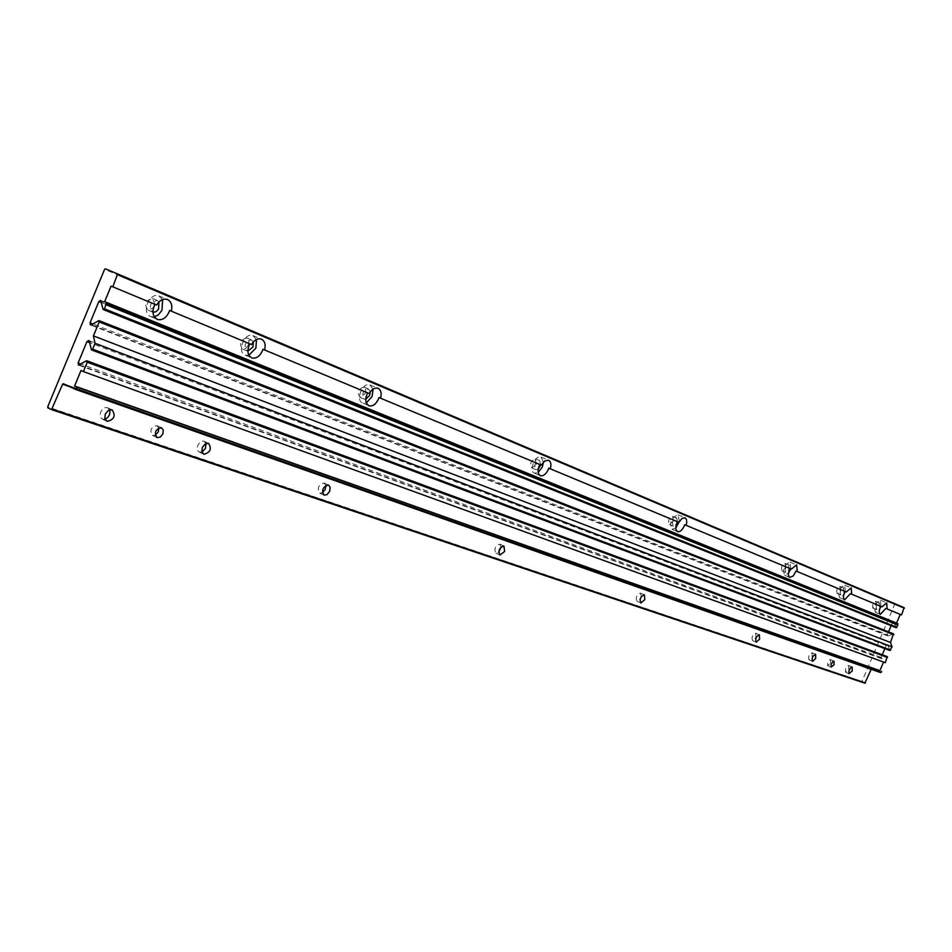 <?xml version="1.0" encoding="UTF-8"?>
<svg xmlns="http://www.w3.org/2000/svg" width="952" height="952" viewBox="0 0 952 952"><rect width="100%" height="100%" fill="white"/><g stroke="black" fill="none" stroke-linecap="round" stroke-linejoin="round"><path stroke-width="0.71" stroke-dasharray="4.76 3.57" d="M378.979 397.543L541.319 465.088M678.883 522.315L548.757 468.182M791.374 569.117L684.714 524.731M262.954 349.277L369.233 393.509M846.304 591.965L796.027 571.045M169.599 310.435L251.471 344.517M111.086 286.1L156.616 305.057M882.052 606.84L850.433 593.679M901.508 614.933L885.86 608.411M882.266 654.774L881.135 657.427L881.576 658.677L887.204 656.594M885.336 662.687L81.003 370.495M880.695 672.612L871.853 668.721L63.391 383.727L871.853 668.721L871.199 669.28M864.868 683.191L861.988 681.43L894.749 604.175L904.162 607.662M501.121 546.948L499.812 544.151C495.159 545.841 493.85 548.84 495.897 553.16L498.705 552.231M641.351 596.595L640.517 593.096C636.626 594.738 635.448 597.451 637.007 601.212L640.053 599.462M325.822 485.425L324.132 483.033C318.42 484.747 316.945 488.114 319.705 493.16L322.383 492.791M755.936 637.483L755.745 633.175C752.425 634.77 751.366 637.221 752.556 640.565L755.936 637.483M105.029 419.237L102.471 419.178L100.626 417.452L100.067 414.548L100.983 411.3L103.185 408.61L105.41 407.551L107.564 407.706L109.587 409.812M201.931 452.045L199.313 452.152L197.683 450.57L197.231 447.845L198.111 444.774L200.158 442.216L202.693 441.097L204.109 441.288L206.001 443.501M812.175 656.844L812.08 652.774C809.021 654.322 808.01 656.666 809.045 659.796L812.175 656.844M848.791 669.446L848.744 665.531L847.506 665.912L845.507 669.125L845.519 672.1L848.791 669.446M536.214 464.457L535.44 458.816C530.823 460.637 529.61 463.683 531.787 467.944L536.214 464.457M673.183 521.291L672.743 516.317C668.875 518.055 667.768 520.792 669.411 524.516L673.183 521.291M365.223 393.509L365.758 389.428L363.962 387C358.309 388.904 356.964 392.331 359.915 397.293L365.223 393.509M785.364 567.844L785.162 563.394C781.866 565.048 780.842 567.535 782.092 570.843L785.364 567.844M248.424 345.04L248.9 340.614L246.758 337.924C240.356 339.864 238.94 343.565 242.486 349.015L245.783 348.42L248.424 345.04M154.986 304.366L152.463 298.428C145.418 300.392 143.93 304.307 148 310.173L153.415 307.912M840.211 590.597L840.104 586.408C837.07 588.015 836.094 590.371 837.177 593.477L840.211 590.597M875.923 605.413L875.876 601.378L874.626 601.795L872.675 605.032L872.746 608.019L875.923 605.413M158.722 427.936L156.878 425.615C150.868 427.091 149.416 430.375 152.522 435.469L155.212 435.278M830.608 663.187L830.549 659.665L829.418 659.998L827.621 662.878L827.645 665.567L830.608 663.187M896.082 627.677L894.118 622.632L101.245 301.165M891.167 625.714L892.452 622.668L894.118 622.632M888.549 631.866L887.371 634.663L92.844 323.966M893.464 633.794L888.49 635.888L887.371 634.663M889.858 650.49L887.883 645.408L89.309 341.34M884.872 648.609L886.217 645.432L887.883 645.408M880.897 606.365L880.433 600.224C875.376 603.021 873.71 607.055 875.423 612.314L879.696 608.994M879.398 606.876L879.351 602.842L878.113 603.259L876.161 606.507L876.221 609.482L879.398 606.876M845.352 591.573L844.781 585.194C839.426 588.038 837.712 592.203 839.616 597.689L843.686 594.976M843.769 592.096L843.662 587.908C840.628 589.514 839.652 591.882 840.735 594.988L843.769 592.096M162.613 299.571L158.805 295.882C149.202 291.966 140.944 313.696 150.916 316.647L154.343 316.849M158.996 301.939L157.128 300.404C150.083 302.367 148.595 306.294 152.653 312.161L152.963 312.256M256.481 339.483L252.946 335.592C244.355 332.034 236.441 352.573 245.378 355.191L248.865 355.239M253.303 341.947L251.328 339.852C244.938 341.792 243.51 345.505 247.044 350.955L247.889 351.121M790.779 568.868L790.005 562.096C784.198 565.024 782.401 569.403 784.603 575.246L788.518 573.128M789.041 569.391L788.839 564.941C785.555 566.607 784.531 569.094 785.781 572.402L789.041 569.391M373.065 389.166L369.911 384.917C362.51 381.788 355.036 400.851 362.772 403.101L366.33 402.886M370.257 391.903L368.388 388.868C362.748 390.772 361.391 394.211 364.342 399.174L365.77 399.233M679.431 521.363L677.931 514.818C671.112 517.9 669.149 522.731 672.029 529.312L675.777 527.967M677.491 521.744L676.658 517.959C672.802 519.709 671.684 522.446 673.326 526.17L676.337 524.338M543.437 462.148L540.998 457.067C535.167 454.532 528.396 471.442 534.536 473.192L538.166 472.466M540.807 464.873L539.606 460.566C535 462.398 533.774 465.445 535.94 469.705L538.166 469.181M886.8 656.63L86.275 360.879M871.33 668.958L69.829 386.738M862.179 681.989L47.874 407.861M861.988 681.43L47.683 406.92M894.749 604.175L104.601 269.309M895.273 603.937L105.386 268.809M895.784 627.356L103.006 309.079M892.452 622.668L101.555 302.558M888.49 635.888L91.463 324.822M893.047 633.83L98.234 320.634M889.549 650.145L91.059 349.325M886.217 645.432L89.595 342.613M881.135 657.427L81.015 364.092M882.254 658.665L79.516 365.009M893.666 622.132L100.686 300.38M887.788 635.888L90.571 324.977M887.419 644.897L88.726 340.53M881.576 658.677L78.659 365.163M827.919 665.757L831.346 667.281M830.549 659.665L834.035 661.212M152.522 435.469L156.747 437.456M156.878 425.615L161.412 427.734M875.423 612.314L880.267 614.361M880.433 600.224L886.681 602.854M873.043 608.221L876.518 609.697M875.876 601.378L879.351 602.842M839.616 597.689L844.555 599.796M844.781 585.194L851.171 587.872M837.177 593.477L840.735 594.988M840.104 586.408L843.662 587.908M150.916 316.647L156.866 319.194M158.805 295.882L167.207 299.404M148 310.173L152.653 312.161M152.463 298.428L157.128 300.404M245.378 355.191L251.316 357.738M252.946 335.592L261.169 339.031M242.486 349.015L247.044 350.955M246.758 337.924L251.328 339.852M784.603 575.246L789.696 577.412M790.005 562.096L796.622 564.869M782.092 570.843L785.781 572.402M785.162 563.394L788.839 564.941M362.772 403.101L368.638 405.6M369.911 384.917L377.861 388.249M359.915 397.293L364.342 399.174M363.962 387L368.388 388.868M672.029 529.312L677.407 531.597M677.931 514.818L684.964 517.769M669.411 524.516L673.326 526.17M672.743 516.317L676.658 517.959M534.536 473.192L540.165 475.595M540.998 457.067L548.483 460.209M531.787 467.944L535.94 469.705M535.44 458.816L539.606 460.566M845.816 672.314L849.196 673.826M848.744 665.531L852.195 667.054M809.045 659.796L812.496 661.342M812.08 652.774L815.602 654.333M208.607 443.382L204.109 441.288M203.49 454.116L199.313 452.152M112.146 409.86L107.564 407.706M106.66 421.165L102.471 419.178M752.556 640.565L756.114 642.16M755.745 633.175L759.398 634.806M319.705 493.16L323.811 495.064M324.132 483.033L328.5 485.044M637.007 601.212L640.755 602.913M640.517 593.096L644.397 594.833M495.897 553.16L499.848 554.957M499.812 544.151L503.929 546.02"/><path stroke-width="1.43" d="M540.165 475.595L540.462 475.714C543.413 476.25 546.008 474.191 548.269 469.538L548.757 468.182L550.304 468.824C551.482 464.338 550.875 461.47 548.483 460.209L544.794 460.994L541.319 465.088L378.979 397.543L378.432 399.078C375.873 404.291 372.756 406.528 369.067 405.79C365.294 403.469 364.794 399.15 367.591 392.819M677.407 531.597L677.61 531.68C680.026 532.073 682.239 530.169 684.262 525.956L684.714 524.731L686.154 525.349L686.761 522.398L686.428 519.364L684.964 517.769L681.894 518.566L678.883 522.315L550.304 468.824M789.696 577.412L793.254 575.924L796.027 571.045L797.383 571.616L796.622 564.869L791.374 569.117L686.154 525.349M380.61 398.233C381.847 393.117 380.931 389.796 377.861 388.249C374.707 387.512 371.839 389.261 369.233 393.509L262.954 349.277L262.371 350.931C259.622 356.512 256.124 358.856 251.875 357.976C247.46 355.358 246.758 350.633 249.769 343.803M844.555 599.796L850.433 593.679L851.754 594.238L851.171 587.872L846.304 591.965L797.383 571.616M264.644 349.991C265.905 344.434 264.739 340.78 261.169 339.031C257.54 338.162 254.303 339.983 251.471 344.517L169.599 310.435L168.992 312.185C166.076 318.063 162.268 320.503 157.556 319.491C152.582 316.611 151.689 311.554 154.879 304.331M171.324 311.173C172.609 305.259 171.229 301.344 167.207 299.404C163.173 298.416 159.65 300.308 156.616 305.057L111.086 286.1L104.66 301.629L106.41 302.379L104.601 308.876L103.006 309.079L100.686 300.38L98.877 301.463L90.023 322.871L90.464 324.93L91.463 324.822L98.901 320.562L99.186 321.943L93.415 335.889L95.057 343.315L92.641 349.146L91.451 349.872L89.309 341.34L88.726 340.53L86.941 341.613L78.088 363.021L78.552 365.116L86.275 360.879L87.227 362.212L83.359 371.577L81.003 370.495L74.589 386.012L76.922 387.107L76.196 388.88L75.41 389.356L63.391 383.727L62.606 384.192L51.539 409.61L47.874 407.861L47.683 406.92L104.601 269.309L105.386 268.809L117.62 273.926L112.836 286.838M880.267 614.361L885.86 608.411L887.145 608.959L886.681 602.854L882.052 606.84L851.754 594.238M117.596 273.914L904.162 607.662L901.508 614.933L887.145 608.959M887.204 656.594L885.336 662.687L83.359 371.577M883.563 662.045L879.922 670.636L74.589 386.012M879.922 670.636L76.922 387.107M881.647 671.386L880.707 672.624L75.482 389.38M162.851 433.922L163.28 430.102L161.412 427.734C155.402 429.221 153.95 432.505 157.056 437.599L160.269 437.111L162.851 433.922M834.095 664.734L834.035 661.212L832.905 661.557L831.108 664.437L831.132 667.114L834.095 664.734M871.199 669.28L864.868 683.191L51.598 409.634M852.242 670.97L852.195 667.054L850.957 667.447L848.958 670.66L848.97 673.635L852.242 670.97M815.697 658.403L815.602 654.333C812.556 655.892 811.544 658.237 812.568 661.366L815.697 658.403M202.324 447.488L205.144 443.953L208.607 443.382C211.915 448.951 210.309 452.581 203.811 454.271L201.836 451.688L202.324 447.488M105.267 414.108L108.314 410.395L112.146 409.86C115.918 415.857 114.216 419.689 107.04 421.343L104.815 418.559L105.267 414.108M759.577 639.113L759.398 634.806C756.078 636.4 755.019 638.863 756.197 642.195L759.577 639.113M329.642 491.268L330.165 487.388L328.5 485.044C322.787 486.758 321.3 490.137 324.061 495.171L327.095 494.576L329.642 491.268M644.79 599.641L644.397 594.833C640.506 596.487 639.327 599.201 640.874 602.961L644.79 599.641M504.631 551.446L503.929 546.02C499.276 547.721 497.967 550.72 500.002 555.04L504.631 551.446M498.705 552.231L501.121 546.948M640.053 599.462L641.351 596.595M322.383 492.791L325.286 489.257L325.822 485.425M109.587 409.812C110.491 414.096 108.968 417.238 105.029 419.237M206.001 443.501L205.43 448.463L201.931 452.045M153.415 307.912L154.986 304.366M155.212 435.278L158.329 431.791L158.722 427.936M540.462 475.714C537.523 473.81 537.285 470.05 539.76 464.445M900.235 614.409L896.546 623.096L104.66 301.629M880.374 614.409C878.779 613.195 878.91 610.494 880.767 606.305M844.686 599.843C842.96 598.558 843.067 595.75 844.983 591.418M789.839 577.471C787.935 576.079 787.982 573.104 790.005 568.546M677.61 531.68C675.265 530.062 675.206 526.742 677.419 521.708M896.546 623.096L106.41 302.379M897.819 623.631L897.569 624.226L105.969 303.438M897.569 624.226L897.867 625.048L106.279 304.818M897.867 625.048L896.082 627.677L103.459 309.638M891.167 625.714L888.549 631.866M893.464 633.794L890.489 642.457L93.415 335.889M890.489 642.457L892.048 646.872L95.057 343.315M892.048 646.872L889.858 650.49L91.523 349.896M884.872 648.609L882.266 654.774M879.696 608.994L880.897 606.365M843.686 594.976L845.352 591.573M154.343 316.849L158.353 314.874L161.995 310.185L162.613 299.571M152.963 312.256L155.95 311.768L158.544 309.21L158.996 301.939M248.865 355.239L255.874 348.17L256.481 339.483M247.889 351.121L252.982 346.98L253.303 341.947M788.518 573.128L790.779 568.868M366.33 402.886L372.137 396.413L373.065 389.166M365.77 399.233L369.638 395.377L370.257 391.903M675.777 527.967L679.431 521.363M676.337 524.338L677.491 521.744M538.166 472.466L542.342 467.027L543.437 462.148M538.166 469.181L540.807 464.873M887.55 657.451L87.227 362.212M881.219 672.374L76.196 388.88M69.829 386.738L62.606 384.192M865.392 682.953L52.289 409.134M904.364 608.209L117.81 274.83M896.903 627.332L104.601 308.876M101.555 302.558L98.877 301.463M92.844 323.966L90.023 322.871M893.797 634.639L99.186 321.943M890.655 650.133L92.641 349.146M89.595 342.613L86.941 341.613M81.015 364.092L78.088 363.021M887.264 656.618L86.918 360.808M880.707 672.624L75.47 389.368M864.88 683.191L51.587 409.622M904.186 607.673L117.62 273.926M893.511 633.818L98.901 320.562M156.866 319.194L157.556 319.491"/></g></svg>
